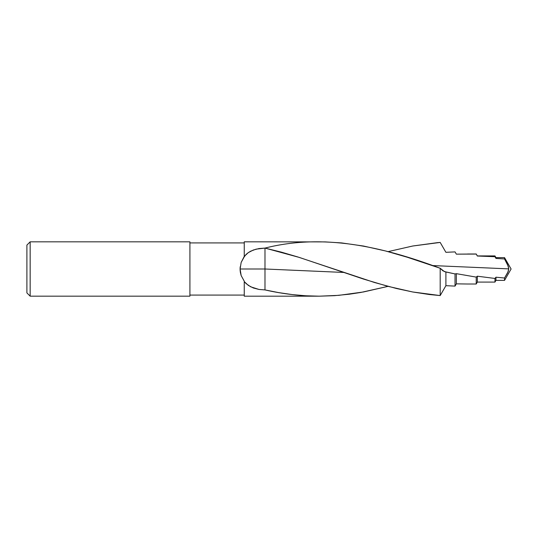 <?xml version="1.0" encoding="UTF-8"?>
<svg xmlns="http://www.w3.org/2000/svg" width="538" height="538" viewBox="0 0 538 538"><rect width="100%" height="100%" fill="white"/><g stroke="black" fill="none" stroke-linecap="round" stroke-linejoin="round"><path stroke-width="0.81" d="M264.985 248.085L264.985 269L343.695 272.443L264.985 269L264.985 289.915C283.096 294.03 301.179 296.115 319.242 296.182L338.819 295.342L363.432 291.973L388.046 286.364L360.87 292.443L349.498 294.185L334.421 295.678L319.242 296.182L244.252 296.182L319.242 296.182L305.719 295.779L292.107 294.568L278.563 292.598L264.985 289.915L258.98 289.444L250.735 286.835L246.162 283.667L244.252 281.616L244.252 296.182L244.252 281.192L241.179 275.604L240.358 272.369L240.082 269L241.172 262.409L244.252 256.384L248.321 252.604L250.728 251.165L256.095 249.155L264.985 248.085C323.378 233.31 381.839 246.465 440.192 268.267L444.408 271.596L455.034 273.929L456.352 273.667L476.224 277.104L477.34 276.196L494.973 278.455L495.962 277.204L504.536 278.018L508.228 271.475L508.746 268.879L432.397 265.557L508.746 268.879L507.711 272.685L504.536 278.018L504.536 280.372L511.1 269L504.536 257.628L504.536 258.953L507.704 264.918L508.746 268.879L508.222 266.196L504.536 258.953L504.536 257.628L511.1 269L504.536 280.372L495.962 280.372L494.973 282.08L477.34 282.08L476.224 284.01L467.576 284.01L476.224 284.01L476.224 277.104L456.352 273.667L455.034 273.929L445.901 271.979L442.956 270.836L440.192 268.267L407.394 257.272L385.484 250.957L363.553 246.048L341.63 242.92L325.214 241.898L244.252 241.818L244.252 256.808L246.155 254.339L248.321 252.604L253.324 250.022L258.986 248.556L264.985 248.085L281.435 252.161L297.823 256.962L374.502 282.504L396.392 288.489L412.834 292.006L429.29 294.521L440.192 295.57L440.192 268.267L440.192 295.57L445.901 285.685L445.901 271.979L445.901 285.685L455.034 286.102L455.034 273.929L455.034 286.102L456.352 283.856L456.352 273.667L456.352 283.856L467.576 284.01L456.352 283.856L455.034 286.102L445.901 285.685L440.192 295.57L412.653 291.973L388.046 286.364L363.432 279.047L299.37 257.446L264.985 248.085L264.985 289.915L258.98 289.444L253.331 287.978L248.341 285.409L244.252 281.616M445.249 271.858L445.901 271.979M189.914 295.08L244.252 295.08L189.914 295.08M244.252 242.92L189.914 242.92L244.252 242.92M30.162 296.169L189.914 296.169L189.914 241.831L30.162 241.831L30.162 296.169L30.162 241.831L26.9 245.093L26.9 292.907L30.162 296.169L26.9 292.907L26.9 245.093L30.162 241.831L189.914 241.831L189.914 296.169L30.162 296.169M437.481 242.645L440.192 242.43L445.901 252.315L455.034 251.898L456.352 254.144L476.224 253.99L477.34 256.021L494.973 256.72L494.973 255.92L495.962 258.435L495.962 257.628L495.962 258.435L504.536 258.953L495.962 258.435L494.973 256.72L477.34 256.021L476.224 254.077L456.352 254.144L455.034 251.898L445.901 252.315L440.192 242.43L412.653 246.027L388.046 251.636L412.834 245.994L437.481 242.645M476.224 277.104L476.224 284.01L477.34 282.08L477.34 276.196L476.224 277.104M477.34 276.196L477.34 282.08L494.973 282.08L494.973 278.455L477.34 276.196M494.973 278.455L494.973 282.08L495.962 280.372L495.962 277.204L494.973 278.455M495.962 277.204L495.962 280.372L504.536 280.372L504.536 278.018L495.962 277.204M508.746 269.121L508.713 268.462M240.204 266.754L240.082 268.852M244.252 241.818L244.252 256.384M244.252 281.192L241.179 275.604L240.082 269L264.985 269L240.082 269L241.172 262.409L244.252 256.808M240.082 269.155L240.204 271.246M264.985 269L264.985 248.388M504.536 257.628L495.962 257.628L494.973 255.92L477.34 255.92L476.224 253.99L467.576 253.99"/></g></svg>
